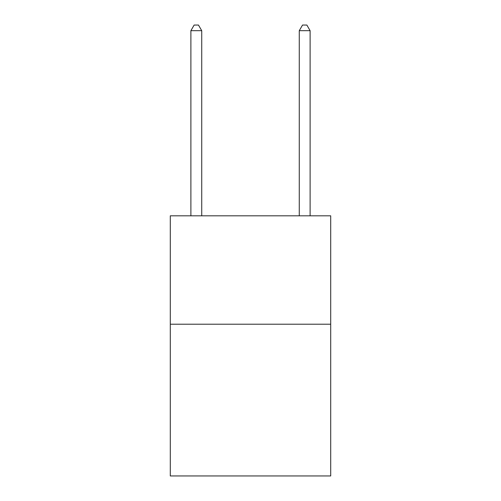 <?xml version="1.0" encoding="UTF-8"?>
<svg xmlns="http://www.w3.org/2000/svg" width="501" height="501" viewBox="0 0 501 501"><rect width="100%" height="100%" fill="white"/><g stroke="black" fill="none" stroke-linecap="round" stroke-linejoin="round"><path stroke-width="0.75" d="M330.71 324.203L330.71 475.95L170.29 475.95L170.29 215.818L330.71 215.818L330.71 324.203L170.29 324.203M201.728 215.818L201.728 30.686L190.887 30.686L190.887 215.818M190.887 30.686L194.137 25.05L198.471 25.05L201.728 30.686M310.113 215.818L310.113 30.686L299.272 30.686L299.272 215.818M299.272 30.686L302.529 25.05L306.863 25.05L310.113 30.686"/></g></svg>
